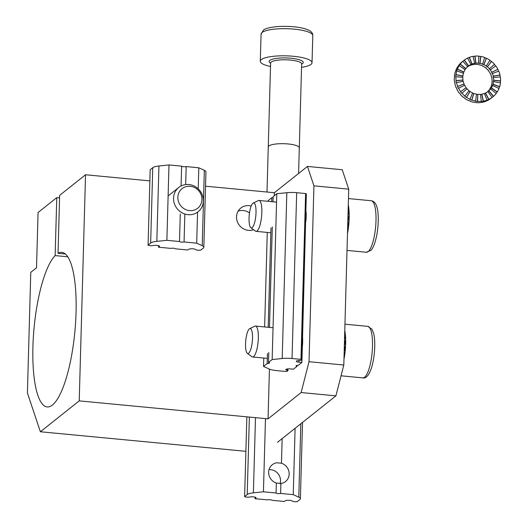 <?xml version="1.0" encoding="UTF-8"?>
<svg xmlns="http://www.w3.org/2000/svg" width="528" height="528" viewBox="0 0 528 528"><rect width="100%" height="100%" fill="white"/><g stroke="black" fill="none" stroke-linecap="round" stroke-linejoin="round"><path stroke-width="0.79" d="M185.671 184.562L186.173 166.577A2.587 0.614 1.6 0 1 183.46 166.709A2.587 0.614 1.6 0 1 181.619 166.148L181.064 185.975M202.231 245.692L196.693 243.157L184.067 241.956A2.587 0.614 1.6 0 1 181.355 242.081A2.587 0.614 1.6 0 1 179.513 241.52L166.881 240.319L156.836 241.369A12.936 3.076 1.6 0 0 150.652 243.045L148.071 245.098A3.102 0.739 1.6 0 0 153.113 245.56A3.623 0.858 1.6 0 1 157.139 245.414A3.623 0.858 1.6 0 1 159.502 246.286A3.623 0.858 1.6 0 1 159.364 246.517L158.499 247.203L170.881 248.384A2.587 0.614 1.6 0 1 173.587 248.252A2.587 0.614 1.6 0 1 175.435 248.813L187.816 249.995L188.681 249.308A3.623 0.858 1.6 0 1 192.416 248.787A3.623 0.858 1.6 0 1 195.743 249.612A3.102 0.739 1.6 0 0 200.739 250.114L203.326 248.061A12.936 3.076 1.6 0 0 203.834 247.236L205.94 171.864A12.936 3.076 1.6 0 0 204.336 170.32L202.231 245.692A12.936 3.076 1.6 0 1 203.834 247.236M158.499 247.203L158.539 245.672M179.513 241.52L180.279 213.959M184.067 241.956L184.833 214.394M166.881 240.319L168.986 164.947L181.619 166.148M148.071 245.098L150.176 169.726L152.757 167.673A12.936 3.076 1.6 0 1 158.941 165.997L168.986 164.947M196.693 243.157L197.558 212.183M198.211 188.819L198.799 167.785L204.336 170.32M186.173 166.577L198.799 167.785M273.108 197.597A2.587 0.614 1.6 0 1 271.814 197.696L271.709 201.656M272.989 201.782L273.134 196.647L276.791 193.743L286.836 192.694A12.936 3.076 1.6 0 1 296.677 192.687L305.6 193.538A3.102 0.739 1.6 0 1 306.332 194.04L301.706 359.858A3.102 0.739 1.6 0 1 299.429 360.505A3.623 0.858 1.6 0 0 296.307 361.271A3.623 0.858 1.6 0 0 298.921 362.175L298.967 360.518M286.836 192.694L282.203 358.512L272.158 359.561L268.501 362.465A2.587 0.614 1.6 0 1 269.438 362.967A2.587 0.614 1.6 0 1 267.188 363.515L267.465 353.542M268.501 362.465L268.778 352.499M287.951 368.894L287.892 370.841A3.102 0.739 1.6 0 0 287.093 370.319A3.623 0.858 1.6 0 1 285.806 369.62A3.623 0.858 1.6 0 1 290.433 368.92L293.416 369.204L297 366.353L297.026 365.402M297 366.353A2.587 0.614 1.6 0 1 296.063 365.851A2.587 0.614 1.6 0 1 298.32 365.303L301.904 362.459L298.921 362.175M287.892 370.841A3.102 0.739 1.6 0 1 285.721 371.481L276.797 370.63A12.936 3.076 1.6 0 1 269.062 368.96L263.531 366.425L263.762 358.043M282.203 358.512A12.936 3.076 1.6 0 1 292.043 358.512L300.967 359.357A3.102 0.739 1.6 0 1 301.706 359.858M267.188 363.515L263.531 366.425M300.967 359.357L305.6 193.538L300.967 359.357M306.266 196.614L301.904 362.459M268.138 201.32L268.158 200.607L271.814 197.696M264.634 326.938L267.274 232.426M268.198 327.281L270.97 227.924M269.485 327.4L272.29 226.875M272.158 359.561L276.791 193.743M287.093 370.319L287.126 368.993M343.807 365.02L335.914 395.861L277.484 442.319L335.914 395.861L301.132 392.548L268.046 418.856L79.22 400.877L85.536 174.761L59.644 195.347L58.027 253.301L65.419 254.008L58.027 253.301A77.623 20.486 -84.6 0 1 61.842 252.371A77.623 20.486 -84.6 0 0 58.027 253.301L59.644 195.347L85.536 174.761L149.866 180.886L85.536 174.761L79.22 400.877L40.385 431.759L27.403 392.944L30.769 272.349L36.524 267.775L38.069 212.5L56.767 197.637L59.578 197.901L56.767 197.637L38.069 212.5L36.524 267.775L30.769 272.349L27.403 392.944L40.385 431.759L245.89 451.321L40.385 431.759L79.22 400.877L268.046 418.856L269.438 369.118L268.046 418.856L301.132 392.548L335.914 395.861L343.807 365.02L348.724 189.149L342.23 169.739L348.724 189.149L313.936 185.836L309.025 361.706L343.807 365.02L348.724 189.149L313.936 185.836L309.025 361.706L301.132 392.548L309.025 361.706L343.807 365.02M307.448 166.432L313.936 185.836L307.448 166.432L342.23 169.739L307.448 166.432L274.362 192.733L205.544 186.186L274.362 192.733L274.283 195.736L274.362 192.733L307.448 166.432M55.15 255.592A77.623 20.486 -84.6 0 0 33.191 339.88A77.623 20.486 -84.6 0 0 47.131 406.923A77.623 20.486 -84.6 0 0 74.884 331.591A77.623 20.486 -84.6 0 0 61.842 252.371A77.623 20.486 -84.6 0 1 74.884 331.591A77.623 20.486 -84.6 0 1 47.131 406.923A77.623 20.486 -84.6 0 1 33.191 339.88A77.623 20.486 -84.6 0 1 55.15 255.592L56.767 197.637L55.15 255.592L67.808 256.793L55.15 255.592M302.676 342.184A16.045 4.231 95.4 0 1 302.326 347.147A16.045 4.231 95.4 0 0 302.676 342.184A16.045 4.231 95.4 0 0 302.597 337.57A16.045 4.231 95.4 0 1 302.676 342.184M306.187 216.566A16.045 4.231 95.4 0 1 305.837 221.522A16.045 4.231 95.4 0 0 306.187 216.566A16.045 4.231 95.4 0 0 306.108 211.952A16.045 4.231 95.4 0 1 306.187 216.566M253.559 229.706A12.725 11.893 -128.5 0 1 238.359 223.839A12.725 11.893 -128.5 0 1 240.827 208.052A12.725 11.893 -128.5 0 1 251.183 206.039A12.725 11.893 -128.5 0 0 240.827 208.052A12.725 11.893 -128.5 0 0 238.359 223.839A12.725 11.893 -128.5 0 0 253.559 229.706M347.635 228.096L347.681 228.103A23.285 6.145 95.4 0 1 347.622 228.532M347.807 222.011L348.295 222.057A23.285 6.145 95.4 0 1 347.932 226.096L347.688 226.076M347.978 215.701A23.285 6.145 95.4 0 1 347.985 216.091L348.48 216.137A23.285 6.145 95.4 0 1 348.407 220.051L347.912 219.998A23.285 6.145 95.4 0 1 347.807 221.892M348.117 210.745L348.223 210.751A23.285 6.145 95.4 0 1 348.44 214.262L348.018 214.223M348.44 214.262L348.005 214.922M348.407 220.051L347.893 220.361M344.164 352.44L344.335 352.46A23.285 6.145 95.4 0 1 344.111 354.149M344.494 340.527L344.956 340.567A23.285 6.145 95.4 0 1 344.942 344.414L344.447 344.368A23.285 6.145 95.4 0 1 344.368 346.361L344.863 346.408A23.285 6.145 95.4 0 1 344.56 350.447L344.216 350.414M344.632 335.59A23.285 6.145 95.4 0 1 344.883 338.738L344.546 338.705M344.942 344.414L344.434 344.824M344.883 338.738L344.527 339.346M174.332 203.518A15.523 14.513 51.5 0 0 198.112 211.741A15.523 14.513 51.5 0 0 199.808 190.555A15.523 14.513 51.5 0 0 178.787 187.44A15.523 14.513 51.5 0 0 174.332 203.518M178.49 201.617A12.54 11.722 51.5 0 0 198.95 207.088A12.54 11.722 51.5 0 0 192.225 186.635A12.54 11.722 51.5 0 0 178.49 201.617M249.5 212.969A12.54 11.722 51.5 0 0 238.135 211.154M253.031 229.885A12.54 11.722 51.5 0 0 253.275 229.495M348.282 204.89A25.872 6.831 95.4 0 1 347.477 233.607M253.189 203.069L258.337 200.581A15.523 4.099 95.4 0 1 258.997 200.449A15.523 4.099 95.4 0 1 259.334 200.534A15.523 4.099 95.4 0 1 261.538 216.942A15.523 4.099 95.4 0 1 256.054 231.356A15.523 4.099 95.4 0 1 255.427 231.106L250.846 227.687A12.527 3.307 95.4 0 1 249.242 215.114A12.527 3.307 95.4 0 1 253.189 203.069A12.527 3.307 95.4 0 1 253.994 203.029A12.527 3.307 95.4 0 1 255.658 217.252A12.527 3.307 95.4 0 1 250.846 227.687M344.771 330.515A25.872 6.831 95.4 0 1 343.972 359.225M249.678 328.687L254.826 326.198A15.523 4.099 95.4 0 1 255.486 326.066A15.523 4.099 95.4 0 1 258.324 335.003A15.523 4.099 95.4 0 1 256.377 351.179A15.523 4.099 95.4 0 1 252.549 356.981A15.523 4.099 95.4 0 1 251.922 356.723L247.335 353.311A12.527 3.307 95.4 0 1 245.738 340.738A12.527 3.307 95.4 0 1 249.678 328.687A12.527 3.307 95.4 0 1 252.457 334.904A12.527 3.307 95.4 0 1 250.932 348.836A12.527 3.307 95.4 0 1 247.335 353.311M300.835 423.753L298.789 497.178L293.251 494.644L280.619 493.442A2.587 0.614 1.6 0 1 277.913 493.568A2.587 0.614 1.6 0 1 276.065 493.007L276.342 483.034L280.896 483.47A10.699 9.999 51.5 0 0 285.562 481.496A10.699 9.999 51.5 0 0 288.915 471.451A10.699 9.999 51.5 0 0 281.464 463.214L282.15 438.61M280.619 493.442L280.896 483.47M276.065 493.007L263.432 491.806L253.387 492.855A12.936 3.076 1.6 0 0 247.21 494.531L244.622 496.584A3.102 0.739 1.6 0 0 249.671 497.046A3.623 0.858 1.6 0 1 253.691 496.901A3.623 0.858 1.6 0 1 256.06 497.772A3.623 0.858 1.6 0 1 255.915 498.003L255.05 498.689L267.432 499.871A2.587 0.614 1.6 0 1 270.145 499.745A2.587 0.614 1.6 0 1 271.993 500.3L284.374 501.481L285.232 500.795A3.623 0.858 1.6 0 1 288.974 500.273A3.623 0.858 1.6 0 1 292.301 501.105A3.102 0.739 1.6 0 0 297.297 501.6L299.884 499.547A12.936 3.076 1.6 0 0 300.392 498.722L302.524 422.407M255.05 498.689L255.097 497.158M280.091 483.714A10.699 9.999 -128.5 0 0 272.831 470.078L269.174 469.379M298.789 497.178A12.936 3.076 1.6 0 1 300.392 498.722M244.622 496.584L246.853 416.836M263.432 491.806L265.478 418.612M281.464 463.214L276.91 462.779A10.699 9.999 51.5 0 0 272.25 464.752A10.699 9.999 51.5 0 0 268.891 474.797A10.699 9.999 51.5 0 0 276.342 483.034M293.251 494.644L295.106 428.307M484.374 93.542A16.045 14.995 -128.5 0 0 485.417 93.093L485.562 92.974A16.045 14.995 -128.5 0 0 487.806 91.628A16.045 14.995 -128.5 0 0 488.077 91.423A16.045 14.995 -128.5 0 0 488.677 90.922L488.822 90.803A16.045 14.995 -128.5 0 0 490.604 88.889L490.459 89.001A16.045 14.995 -128.5 0 0 491.212 87.925L491.357 87.813A16.045 14.995 -128.5 0 0 492.565 85.457L492.419 85.576A16.045 14.995 -128.5 0 0 492.855 84.315L493 84.203A16.045 14.995 -128.5 0 0 493.541 81.569L493.396 81.688A16.045 14.995 -128.5 0 0 493.495 80.335L493.64 80.223A16.045 14.995 -128.5 0 0 493.482 77.491L493.337 77.609A16.045 14.995 -128.5 0 0 493.086 76.25L493.225 76.138A16.045 14.995 -128.5 0 0 492.38 73.498L492.235 73.616A16.045 14.995 -128.5 0 0 491.647 72.349L491.792 72.237A16.045 14.995 -128.5 0 0 490.314 69.868L490.169 69.98A16.045 14.995 -128.5 0 0 489.291 68.891L489.436 68.779A16.045 14.995 -128.5 0 0 487.43 66.838L487.285 66.95A16.045 14.995 -128.5 0 0 486.169 66.112L486.314 66A16.045 14.995 -128.5 0 0 483.912 64.621L483.767 64.733A16.045 14.995 -128.5 0 0 482.5 64.205L482.645 64.086A16.045 14.995 -128.5 0 0 480.011 63.367L479.866 63.479A16.045 14.995 -128.5 0 0 478.526 63.294L478.87 56.14A23.285 21.767 -128.5 0 0 474.976 56.113L475.992 63.162A16.045 14.995 -128.5 0 1 478.672 63.175M463.082 81.398A16.045 14.995 -128.5 0 1 462.845 80.131L462.99 80.012A16.045 14.995 -128.5 0 1 462.832 77.286L455.73 76.738A23.285 21.767 -128.5 0 1 455.869 74.778L456.014 74.666A23.285 21.767 -128.5 0 1 456.799 70.844L456.654 70.963A23.285 21.767 -128.5 0 1 457.294 69.135L457.439 69.023A23.285 21.767 -128.5 0 1 459.188 65.604L459.043 65.716A23.285 21.767 -128.5 0 1 460.139 64.152L460.277 64.04A23.285 21.767 -128.5 0 1 462.871 61.261L462.726 61.373A23.285 21.767 -128.5 0 1 463.597 60.641A23.285 21.767 -128.5 0 1 464.204 60.179L464.343 60.067A23.285 21.767 -128.5 0 1 467.603 58.106L470.91 64.528A16.045 14.995 -128.5 0 0 468.666 65.881L468.521 65.993A16.045 14.995 -128.5 0 0 468.105 66.31A16.045 14.995 -128.5 0 0 467.643 66.693A16.045 14.995 -128.5 0 0 465.868 68.62L465.722 68.732A16.045 14.995 -128.5 0 0 465.062 69.663M490.604 88.889L496.188 93.469A23.285 21.767 -128.5 0 1 493.601 96.248L493.456 96.36A23.285 21.767 -128.5 0 1 492.584 97.099A23.285 21.767 -128.5 0 1 491.984 97.561L492.122 97.442A23.285 21.767 -128.5 0 1 488.869 99.403L488.723 99.515A23.285 21.767 -128.5 0 1 486.968 100.261L487.113 100.148A23.285 21.767 -128.5 0 1 483.41 101.145L483.272 101.257A23.285 21.767 -128.5 0 1 481.351 101.508L480.48 94.347A16.045 14.995 -128.5 0 1 477.8 94.334L477.457 101.482A23.285 21.767 -128.5 0 1 475.51 101.211L475.655 101.092A23.285 21.767 -128.5 0 1 471.841 100.043L471.695 100.162A23.285 21.767 -128.5 0 1 469.847 99.389L469.993 99.277A23.285 21.767 -128.5 0 1 466.508 97.271L466.363 97.39A23.285 21.767 -128.5 0 1 464.746 96.169L464.891 96.056A23.285 21.767 -128.5 0 1 461.98 93.238L461.835 93.35A23.285 21.767 -128.5 0 1 460.555 91.773L460.7 91.661A23.285 21.767 -128.5 0 1 458.555 88.216L458.41 88.328A23.285 21.767 -128.5 0 1 457.558 86.493L457.703 86.381A23.285 21.767 -128.5 0 1 456.476 82.553L456.331 82.665A23.285 21.767 -128.5 0 1 455.961 80.698L462.845 80.131M487.113 100.148L484.354 93.489A16.045 14.995 -128.5 0 1 481.8 94.182L483.41 101.145M480.493 94.453A16.045 14.995 -128.5 0 0 481.655 94.294L481.8 94.182M481.496 101.389A23.285 21.767 -128.5 0 1 477.602 101.363L477.8 94.334M477.655 94.446A16.045 14.995 -128.5 0 1 476.441 94.281M475.655 101.092L476.461 94.142A16.045 14.995 -128.5 0 1 473.827 93.423L473.682 93.535A16.045 14.995 -128.5 0 1 472.494 93.04M469.993 99.277L472.56 92.888A16.045 14.995 -128.5 0 1 470.158 91.509L470.012 91.628A16.045 14.995 -128.5 0 1 468.937 90.816M464.891 96.056L469.042 90.671A16.045 14.995 -128.5 0 1 467.036 88.73L466.891 88.849A16.045 14.995 -128.5 0 1 466.013 87.76L466.158 87.641A16.045 14.995 -128.5 0 1 464.68 85.272L458.555 88.216M464.515 85.351A16.045 14.995 -128.5 0 1 463.947 84.124L464.092 84.011A16.045 14.995 -128.5 0 1 463.241 81.371L456.476 82.553M462.693 77.273A16.045 14.995 -128.5 0 1 462.785 76.052L462.931 75.933A16.045 14.995 -128.5 0 1 463.472 73.306L456.799 70.844M463.373 73.273A16.045 14.995 -128.5 0 1 463.762 72.164L463.907 72.046A16.045 14.995 -128.5 0 1 465.115 69.696L459.188 65.604M467.623 58.146A23.285 21.767 -128.5 0 1 469.214 57.473L471.973 64.132A16.045 14.995 -128.5 0 0 470.765 64.647L470.91 64.528M471.973 64.132L472.118 64.02A16.045 14.995 -128.5 0 1 474.665 63.327L474.527 63.446A16.045 14.995 -128.5 0 1 475.847 63.274L475.992 63.162M474.395 64.317L474.408 64.416A16.045 14.995 -128.5 0 1 477.088 64.436L477.233 64.324A16.045 14.995 -128.5 0 1 478.573 64.508L478.427 64.621A16.045 14.995 -128.5 0 1 481.061 65.347L481.206 65.228A16.045 14.995 -128.5 0 1 482.473 65.762L482.328 65.875A16.045 14.995 -128.5 0 1 484.73 67.254L484.876 67.142A16.045 14.995 -128.5 0 1 485.991 67.98L485.846 68.092A16.045 14.995 -128.5 0 1 487.852 70.033L487.997 69.92A16.045 14.995 -128.5 0 1 488.875 71.009L488.73 71.122A16.045 14.995 -128.5 0 1 490.208 73.491L490.354 73.379A16.045 14.995 -128.5 0 1 490.941 74.646L490.796 74.758A16.045 14.995 -128.5 0 1 491.647 77.398L491.786 77.279A16.045 14.995 -128.5 0 1 492.043 78.639L491.898 78.751A16.045 14.995 -128.5 0 1 492.056 81.477L492.202 81.365A16.045 14.995 -128.5 0 1 492.103 82.718L491.957 82.83A16.045 14.995 -128.5 0 1 491.423 85.457L491.561 85.345A16.045 14.995 -128.5 0 1 491.126 86.605L490.981 86.717A16.045 14.995 -128.5 0 1 489.773 89.074L489.918 88.955A16.045 14.995 -128.5 0 1 489.166 90.031L489.02 90.149A16.045 14.995 -128.5 0 1 487.403 91.912M474.408 64.416L474.553 64.304A16.045 14.995 -128.5 0 0 473.233 64.469L473.088 64.588A16.045 14.995 -128.5 0 0 470.54 65.274L470.679 65.162A16.045 14.995 -128.5 0 0 469.471 65.677L469.326 65.789A16.045 14.995 -128.5 0 0 467.485 66.851M487.265 100.624L487.43 100.544A23.285 21.767 -128.5 0 1 485.674 101.29L485.529 101.402A23.285 21.767 -128.5 0 1 481.833 102.406L481.972 102.287A23.285 21.767 -128.5 0 1 480.058 102.538L479.912 102.65A23.285 21.767 -128.5 0 1 476.018 102.623L476.164 102.511A23.285 21.767 -128.5 0 1 474.217 102.241L474.078 102.353A23.285 21.767 -128.5 0 1 470.257 101.303L470.402 101.191A23.285 21.767 -128.5 0 1 468.554 100.419L468.409 100.531A23.285 21.767 -128.5 0 1 464.924 98.531L465.069 98.413A23.285 21.767 -128.5 0 1 463.452 97.198L463.307 97.31A23.285 21.767 -128.5 0 1 460.396 94.499L460.541 94.38A23.285 21.767 -128.5 0 1 459.261 92.803L459.116 92.915A23.285 21.767 -128.5 0 1 456.971 89.476L457.116 89.357A23.285 21.767 -128.5 0 1 456.265 87.523L456.119 87.641A23.285 21.767 -128.5 0 1 454.892 83.807L455.037 83.695A23.285 21.767 -128.5 0 1 454.667 81.728L454.522 81.84A23.285 21.767 -128.5 0 1 454.291 77.887L454.436 77.768A23.285 21.767 -128.5 0 1 454.575 75.808L454.43 75.92A23.285 21.767 -128.5 0 1 455.215 72.105L455.36 71.986A23.285 21.767 -128.5 0 1 456.001 70.165L455.855 70.277A23.285 21.767 -128.5 0 1 457.604 66.865L457.75 66.746A23.285 21.767 -128.5 0 1 458.845 65.182L458.7 65.3A23.285 21.767 -128.5 0 1 461.287 62.515L461.432 62.403A23.285 21.767 -128.5 0 1 462.304 61.67L463.597 60.641M492.584 97.099L491.291 98.129A23.285 21.767 -128.5 0 1 490.684 98.584L490.545 98.703A23.285 21.767 -128.5 0 1 487.285 100.657M455.961 80.698L456.106 80.586A23.285 21.767 -128.5 0 1 455.875 76.626M469.214 57.473L469.359 57.361A23.285 21.767 -128.5 0 1 473.055 56.364L474.665 63.327M473.075 56.45A23.285 21.767 -128.5 0 1 474.83 56.232L474.976 56.113M478.863 56.272A23.285 21.767 -128.5 0 1 480.671 56.529L480.817 56.417A23.285 21.767 -128.5 0 1 484.631 57.466L482.645 64.086M484.585 57.611A23.285 21.767 -128.5 0 1 486.334 58.351L486.479 58.232A23.285 21.767 -128.5 0 1 489.964 60.238L486.314 66M489.872 60.383A23.285 21.767 -128.5 0 1 491.436 61.565L491.581 61.453A23.285 21.767 -128.5 0 1 494.492 64.271L489.436 68.779M494.353 64.39A23.285 21.767 -128.5 0 1 495.62 65.96M490.314 69.868L495.772 65.848A23.285 21.767 -128.5 0 1 497.917 69.293L497.772 69.406A23.285 21.767 -128.5 0 1 498.604 71.188M492.38 73.498L498.769 71.128A23.285 21.767 -128.5 0 1 499.996 74.956L499.851 75.075A23.285 21.767 -128.5 0 1 500.207 76.936M493.482 77.491L500.366 76.923A23.285 21.767 -128.5 0 1 500.597 80.883L500.452 80.995A23.285 21.767 -128.5 0 1 500.326 82.823M493.541 81.569L500.458 82.843A23.285 21.767 -128.5 0 1 499.673 86.665L499.528 86.777A23.285 21.767 -128.5 0 1 498.947 88.447M492.565 85.457L499.033 88.486A23.285 21.767 -128.5 0 1 497.284 91.905L497.138 92.017A23.285 21.767 -128.5 0 1 496.155 93.436M481.655 94.294L483.272 101.257M471.841 100.043L473.827 93.423M471.695 100.162L473.682 93.535M466.508 97.271L470.158 91.509M466.363 97.39L470.012 91.628M461.98 93.238L467.036 88.73M461.835 93.35L466.891 88.849M460.555 91.773L466.013 87.76M460.7 91.661L466.158 87.641M457.558 86.493L463.947 84.124M457.703 86.381L464.092 84.011M456.106 80.586L462.99 80.012M455.869 74.778L462.785 76.052M456.014 74.666L462.931 75.933M457.294 69.135L463.762 72.164M457.439 69.023L463.907 72.046M460.139 64.152L465.722 68.732M460.277 64.04L465.868 68.62M462.871 61.261L467.65 66.7M464.204 60.179L468.521 65.993M464.343 60.067L468.666 65.881M469.359 57.361L472.118 64.02M474.83 56.232L475.847 63.274M479.866 63.479L480.671 56.529M480.011 63.367L480.817 56.417M483.767 64.733L486.334 58.351M483.912 64.621L486.479 58.232M487.285 66.95L491.436 61.565M487.43 66.838L491.581 61.453M491.792 72.237L497.917 69.293M491.647 72.349L497.772 69.406M493.225 76.138L499.996 74.956M493.086 76.25L499.851 75.075M493.64 80.223L500.597 80.883M493.495 80.335L500.452 80.995M493 84.203L499.673 86.665M492.855 84.315L499.528 86.777M491.357 87.813L497.284 91.905M491.212 87.925L497.138 92.017M488.822 90.803L493.601 96.248M488.677 90.922L493.456 96.36M487.806 91.628L492.122 97.442M485.562 92.974L488.869 99.403M485.417 93.093L488.723 99.515M270.514 66.475A25.872 6.151 1.6 0 1 260.304 61.268A25.872 6.151 1.6 0 1 286.341 55.843A25.872 6.151 1.6 0 1 312.035 62.713A25.872 6.151 1.6 0 1 301.547 67.34A25.872 6.151 1.6 0 0 312.035 62.713A25.872 6.151 1.6 0 1 301.547 67.34A25.872 6.151 1.6 0 0 312.035 62.713A25.872 6.151 1.6 0 0 286.341 55.843A25.872 6.151 1.6 0 0 260.304 61.268A25.872 6.151 1.6 0 1 286.341 55.843A25.872 6.151 1.6 0 1 312.035 62.713A25.872 6.151 1.6 0 0 286.341 55.843A25.872 6.151 1.6 0 0 260.304 61.268A25.872 6.151 1.6 0 0 270.514 66.475A25.872 6.151 1.6 0 1 260.304 61.268A25.872 6.151 1.6 0 0 270.514 66.475M268.409 147.484A15.523 3.689 1.6 0 1 268.264 146.956A15.523 3.689 1.6 0 1 283.886 143.702A15.523 3.689 1.6 0 1 299.303 147.82A15.523 3.689 1.6 0 1 299.132 148.342A15.523 3.689 1.6 0 0 299.303 147.82A15.523 3.689 1.6 0 0 283.886 143.702A15.523 3.689 1.6 0 0 268.264 146.956A15.523 3.689 1.6 0 0 268.409 147.484M159.364 246.517L159.377 246.048M156.836 241.369L158.941 165.997M150.652 243.045L152.757 167.673M296.677 192.687L292.043 358.512M371.831 200.884A25.872 6.831 95.4 0 1 375.5 228.228A25.872 6.831 95.4 0 1 366.359 252.252L370.88 250.345C372.022 249.355 374.689 245.89 376.985 234.069C379.157 220.645 378.154 210.751 376.966 207.286C376.213 204.224 374.788 202.158 372.689 201.102L371.263 200.739A25.872 6.831 95.4 0 1 371.831 200.884M369.237 368.207A25.872 6.831 95.4 0 1 362.848 377.876C366.135 378.708 369.092 375.137 371.738 367.171C375.573 353.714 375.316 338.144 373.461 332.917L371.837 329.089L367.752 326.357A25.872 6.831 95.4 0 1 372.484 341.246A25.872 6.831 95.4 0 1 369.237 368.207M253.387 492.855L255.493 417.661M247.21 494.531L249.374 417.074M255.915 498.003L255.928 497.534M290.44 60.067A15.523 3.689 -178.4 0 0 270.607 63.063L267.003 192.034L270.607 63.063A15.523 3.689 -178.4 0 1 290.44 60.067A15.523 3.689 -178.4 0 0 270.607 63.063A15.523 3.689 -178.4 0 1 290.44 60.067A15.523 3.689 -178.4 0 1 301.646 63.934A15.523 3.689 -178.4 0 0 290.44 60.067A15.523 3.689 -178.4 0 1 301.646 63.934A15.523 3.689 -178.4 0 0 290.44 60.067M290.915 58.219A17.081 4.059 -178.4 0 0 273.273 58.991A17.081 4.059 -178.4 0 0 270.6 63.248A17.081 4.059 -178.4 0 1 273.273 58.991A17.081 4.059 -178.4 0 1 290.915 58.219A17.081 4.059 -178.4 0 0 273.273 58.991A17.081 4.059 -178.4 0 0 270.6 63.248A17.081 4.059 -178.4 0 1 273.273 58.991A17.081 4.059 -178.4 0 1 290.915 58.219A17.081 4.059 -178.4 0 1 301.64 64.112A17.081 4.059 -178.4 0 0 290.915 58.219A17.081 4.059 -178.4 0 1 301.64 64.112A17.081 4.059 -178.4 0 0 290.915 58.219M261.063 34.135A25.872 6.151 1.6 0 1 287.1 28.71A25.872 6.151 1.6 0 1 312.794 35.581L312.035 62.713L312.794 35.581A25.872 6.151 1.6 0 0 287.1 28.71A25.872 6.151 1.6 0 0 261.063 34.135A25.872 6.151 1.6 0 1 287.1 28.71A25.872 6.151 1.6 0 1 312.794 35.581A25.872 6.151 1.6 0 0 287.1 28.71A25.872 6.151 1.6 0 0 261.063 34.135L263.518 30.056C264.541 29.198 268.046 27.166 280.203 26.4C291.977 26.123 300.986 27.172 307.237 29.555C311.051 31.027 312.899 33.033 312.794 35.581C312.899 33.033 311.051 31.027 307.237 29.555C300.986 27.172 291.977 26.123 280.203 26.4C268.046 27.166 264.541 29.198 263.518 30.056L261.063 34.135L260.304 61.268L261.063 34.135L263.518 30.056C264.541 29.198 268.046 27.166 280.203 26.4C291.977 26.123 300.986 27.172 307.237 29.555C311.051 31.027 312.899 33.033 312.794 35.581C312.899 33.033 311.051 31.027 307.237 29.555C300.986 27.172 291.977 26.123 280.203 26.4C268.046 27.166 264.541 29.198 263.518 30.056L261.063 34.135L260.304 61.268L261.063 34.135M168.122 195.921L178.787 187.44M371.263 200.739L348.46 198.568M366.359 252.252L347.008 250.411M276.56 202.118L258.997 200.449M270.838 232.762L256.054 231.356M367.752 326.357L344.949 324.185M362.848 377.876L341.048 375.797M273.049 327.743L255.486 326.066M267.326 358.387L252.549 356.981M301.646 63.934L298.584 173.474L301.646 63.934"/></g></svg>
